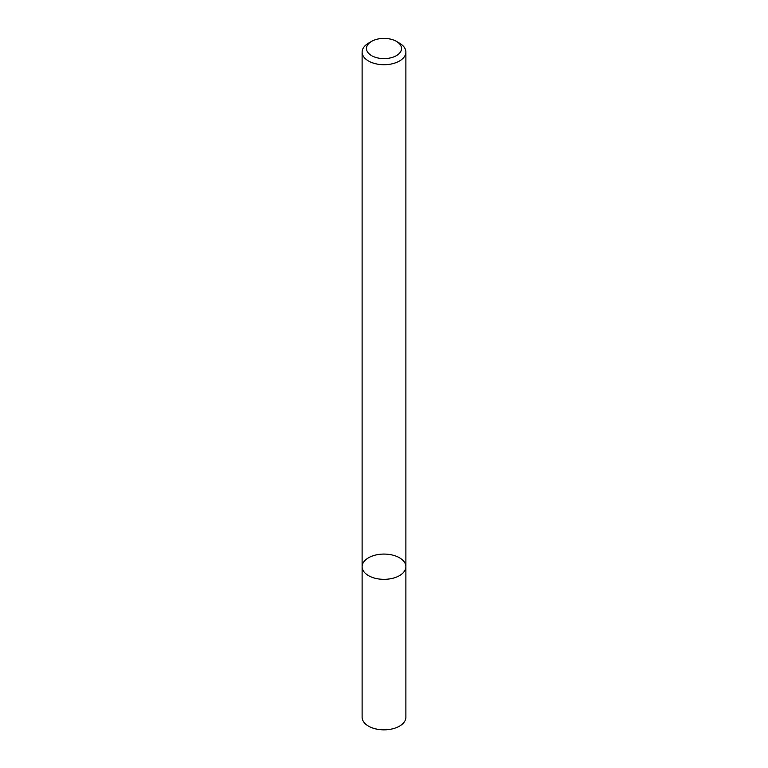 <?xml version="1.0" encoding="UTF-8"?>
<svg xmlns="http://www.w3.org/2000/svg" width="768" height="768" viewBox="0 0 768 768"><rect width="100%" height="100%" fill="white"/><g stroke="black" fill="none" stroke-linecap="round" stroke-linejoin="round"><path stroke-width="1.15" d="M399.475 575.635A21.888 12.634 180 0 1 375.629 578.381A21.888 12.634 180 0 1 362.112 566.707A21.888 12.634 180 0 1 384 554.074A21.888 12.634 180 0 1 405.888 566.707A21.888 12.634 180 0 1 399.475 575.635A21.888 12.634 180 0 1 375.629 578.381A21.888 12.634 180 0 1 362.112 566.707L362.112 717.206A21.888 12.634 180 0 0 375.629 728.88A21.888 12.634 180 0 0 399.475 726.144A21.888 12.634 180 0 0 405.888 717.206L405.888 566.707A21.888 12.634 180 0 1 399.475 575.635M396.384 41.357L399.475 43.152A21.888 12.634 180 0 1 405.888 52.08A21.888 12.634 180 0 1 399.475 61.018A21.888 12.634 180 0 1 375.629 63.754A21.888 12.634 180 0 1 362.112 52.08A21.888 12.634 180 0 1 368.525 43.152L371.616 41.357A17.51 10.109 180 0 1 396.384 41.357A17.51 10.109 180 0 1 396.384 55.651A17.51 10.109 180 0 1 371.616 55.651A17.51 10.109 180 0 1 371.616 41.357M362.112 52.08L362.112 566.707M405.888 52.08L405.888 566.707"/></g></svg>
